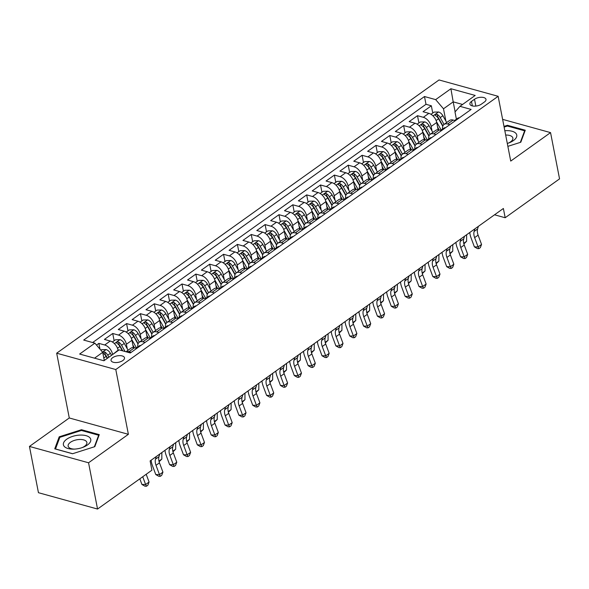 <?xml version="1.0" encoding="UTF-8"?>
<svg xmlns="http://www.w3.org/2000/svg" width="589" height="589" viewBox="0 0 589 589"><rect width="100%" height="100%" fill="white"/><g stroke="black" fill="none" stroke-linecap="round" stroke-linejoin="round"><path stroke-width="0.88" d="M122.88 360.512A6.862 3.269 -11 0 0 124.507 357.795A6.862 3.269 -11 0 0 119.839 355.631A6.862 3.269 -11 0 0 112.654 357.685A6.862 3.269 -11 0 0 111.034 360.409A6.862 3.269 -11 0 0 115.694 362.566A6.862 3.269 -11 0 0 122.88 360.512M29.45 446.433L88.556 462.777L128.38 434.314L69.281 417.969L29.45 446.433L38.447 492.699L97.546 509.043L151.918 470.184L150.121 460.929L503.374 208.484L505.178 217.739L559.55 178.879L550.553 132.613L502.616 119.361M69.281 417.969L56.684 353.194L439.033 79.957L498.139 96.302L115.79 369.539L56.684 353.194M438.098 129.749L436.692 122.505A8.577 5.22 -125.6 0 0 428.866 113.338L423.035 111.726L431.347 105.784L432.753 113.029M432.031 130.994L431.155 126.466A8.577 5.22 -125.6 0 0 423.322 117.299L417.491 115.687L418.904 122.932M417.491 115.687L409.178 121.621L415.009 123.234A8.577 5.22 -125.6 0 1 422.843 132.407L424.249 139.652M410.393 149.547L408.987 142.302A8.577 5.22 -125.6 0 0 401.161 133.136L395.329 131.524L403.642 125.582L405.048 132.827M396.544 159.45L395.131 152.205A8.577 5.22 -125.6 0 0 387.304 143.039L381.473 141.426L389.785 135.485L391.199 142.729M382.688 169.352L381.282 162.108A8.577 5.22 -125.6 0 0 373.455 152.934L367.624 151.321L375.937 145.38L377.343 152.632M368.839 179.247L367.426 172.003A8.577 5.22 -125.6 0 0 359.599 162.836L353.768 161.224L362.08 155.282L363.487 162.527M354.983 189.15L353.577 181.905A8.577 5.22 -125.6 0 0 345.743 172.732L339.919 171.119L348.224 165.185L349.638 172.43M341.127 199.045L339.72 191.808A8.577 5.22 -125.6 0 0 331.894 182.634L326.063 181.022L334.375 175.08L335.782 182.332M327.278 208.948L325.872 201.703A8.577 5.22 -125.6 0 0 318.038 192.537L312.207 190.924L320.519 184.983L321.933 192.228M313.422 218.85L312.015 211.606A8.577 5.22 -125.6 0 0 304.189 202.432L298.358 200.82L306.67 194.885L308.076 202.13M299.573 228.746L298.159 221.501A8.577 5.22 -125.6 0 0 290.333 212.334L284.502 210.722L292.814 204.781L294.22 212.025M285.717 238.648L284.31 231.403A8.577 5.22 -125.6 0 0 276.484 222.237L270.653 220.625L278.965 214.683L280.371 221.928M271.86 248.551L270.454 241.306A8.577 5.22 -125.6 0 0 262.628 232.132L256.797 230.52L265.109 224.578L266.515 231.83M258.011 258.446L256.605 251.201A8.577 5.22 -125.6 0 0 248.772 242.035L242.94 240.422L251.253 234.481L252.666 241.726M244.155 268.348L242.749 261.104A8.577 5.22 -125.6 0 0 234.923 251.937L229.092 250.325L237.404 244.383L238.81 251.628M230.306 278.251L228.893 271.006A8.577 5.22 -125.6 0 0 221.066 261.833L215.235 260.22L223.548 254.279L224.961 261.531M216.45 288.146L215.044 280.901A8.577 5.22 -125.6 0 0 207.218 271.735L201.386 270.123L209.699 264.181L211.105 271.426M202.601 298.049L201.188 290.804A8.577 5.22 -125.6 0 0 193.361 281.63L187.53 280.018L195.843 274.084L197.249 281.328M188.745 307.944L187.339 300.707A8.577 5.22 -125.6 0 0 179.505 291.533L173.681 289.921L181.986 283.979L183.4 291.224M174.889 317.846L173.483 310.602A8.577 5.22 -125.6 0 0 165.656 301.435L159.825 299.823L168.137 293.882L169.544 301.126M161.04 327.749L159.634 320.504A8.577 5.22 -125.6 0 0 151.8 311.331L145.969 309.718L154.281 303.784L155.695 311.029M147.184 337.644L145.778 330.4A8.577 5.22 -125.6 0 0 137.951 321.233L132.12 319.621L140.432 313.679L141.839 320.924M133.335 347.547L131.921 340.302A8.577 5.22 -125.6 0 0 124.095 331.136L118.264 329.523L126.576 323.582L127.982 330.827M118.146 350.595L118.072 350.205A8.577 5.22 -125.6 0 0 110.246 341.031L104.415 339.419L112.727 333.477L114.133 340.729M474.52 99.246L471.472 101.426A6.648 3.173 -11 0 0 469.897 104.062A6.648 3.173 -11 0 0 474.417 106.153A6.648 3.173 -11 0 0 481.375 104.165L484.423 101.985A6.648 3.173 -11 0 0 485.999 99.35A6.648 3.173 -11 0 0 481.478 97.259A6.648 3.173 -11 0 0 474.52 99.246L475.853 106.086M455.128 111.822L453.191 101.86L443.495 108.796L435.669 99.622L424.485 96.53L83.697 340.067L94.881 343.159L79.64 354.048L103.922 360.762L119.162 349.873L130.338 352.966L471.126 109.429L459.95 106.337L454.995 111.976L456.401 119.192M435.669 99.622L450.902 88.733L475.183 95.447L459.95 106.337M112.609 354.556L118.072 350.205M127.261 348.791L126.385 344.263L131.921 340.302M141.117 338.889L140.234 334.361L145.778 330.4M154.966 328.993L154.09 324.465L159.634 320.504M168.822 319.091L167.946 314.563L173.483 310.602M182.678 309.188L181.795 304.66L187.339 300.707M196.527 299.293L195.651 294.765L201.188 290.804M210.383 289.39L209.5 284.862L215.044 280.901M224.232 279.488L223.356 274.96L228.893 271.006M238.089 269.593L237.205 265.065L242.749 261.104M251.945 259.69L251.061 255.162L256.605 251.201M265.794 249.795L264.917 245.267L270.454 241.306M279.65 239.892L278.766 235.364L284.31 231.403M293.499 229.99L292.623 225.462L298.159 221.501M307.355 220.095L306.471 215.567L312.015 211.606M321.204 210.192L320.328 205.664L325.872 201.703M335.06 200.289L334.184 195.762L339.72 191.808M348.916 190.394L348.033 185.866L353.577 181.905M362.765 180.492L361.889 175.964L367.426 172.003M376.621 170.589L375.738 166.069L381.282 162.108M390.47 160.694L389.594 156.166L395.131 152.205M404.326 150.791L403.443 146.263L408.987 142.302M418.183 140.896L417.299 136.368L422.843 132.407M431.347 105.784L425.994 104.305L92.628 342.54M112.528 354.158A8.577 5.22 54.4 0 0 104.702 344.992L98.871 343.38L96.508 345.066M112.727 333.477L118.551 335.089A8.577 5.22 54.4 0 1 126.385 344.263M126.576 323.582L132.407 325.194A8.577 5.22 54.4 0 1 140.234 334.361M140.432 313.679L146.263 315.292A8.577 5.22 54.4 0 1 154.09 324.465M154.281 303.784L160.112 305.397A8.577 5.22 54.4 0 1 167.946 314.563M168.137 293.882L173.969 295.494A8.577 5.22 54.4 0 1 181.795 304.66M181.986 283.979L187.817 285.591A8.577 5.22 54.4 0 1 195.651 294.765M195.843 274.084L201.674 275.696A8.577 5.22 54.4 0 1 209.5 284.862M209.699 264.181L215.53 265.794A8.577 5.22 54.4 0 1 223.356 274.96M223.548 254.279L229.379 255.891A8.577 5.22 54.4 0 1 237.205 265.065M237.404 244.383L243.235 245.996A8.577 5.22 54.4 0 1 251.061 255.162M251.253 234.481L257.084 236.093A8.577 5.22 54.4 0 1 264.917 245.267M265.109 224.578L270.94 226.191A8.577 5.22 54.4 0 1 278.766 235.364M278.965 214.683L284.789 216.296A8.577 5.22 54.4 0 1 292.623 225.462M292.814 204.781L298.645 206.393A8.577 5.22 54.4 0 1 306.471 215.567M306.67 194.885L312.501 196.498A8.577 5.22 54.4 0 1 320.328 205.664M320.519 184.983L326.35 186.595A8.577 5.22 54.4 0 1 334.184 195.762M334.375 175.08L340.206 176.693A8.577 5.22 54.4 0 1 348.033 185.866M348.224 165.185L354.055 166.797A8.577 5.22 54.4 0 1 361.889 175.964M362.08 155.282L367.911 156.895A8.577 5.22 54.4 0 1 375.738 166.069M375.937 145.38L381.768 146.992A8.577 5.22 54.4 0 1 389.594 156.166M389.785 135.485L395.617 137.097A8.577 5.22 54.4 0 1 403.443 146.263M403.642 125.582L409.473 127.195A8.577 5.22 54.4 0 1 417.299 136.368M449.856 124.632L447.603 124.014A8.577 5.22 -125.6 0 0 444.054 124.434A8.577 5.22 -125.6 0 0 442.56 129.087M455.393 120.671L453.147 120.053A8.577 5.22 -125.6 0 0 449.598 120.473L444.054 124.434L440.233 117.594A5.684 3.453 -125.6 0 0 437.252 114.428C435.411 114.185 434.851 114.583 435.588 115.621A5.684 3.453 54.4 0 1 438.577 118.787L442.766 126.252M441.544 130.574L439.291 129.948A8.577 5.22 -125.6 0 0 435.742 130.375L430.206 134.336A8.577 5.22 54.4 0 1 433.754 133.909L436 134.535M427.688 140.476L425.442 139.851A8.577 5.22 -125.6 0 0 421.893 140.27L416.349 144.231A8.577 5.22 54.4 0 1 419.898 143.812L422.151 144.43M413.839 150.372L411.586 149.753A8.577 5.22 -125.6 0 0 408.037 150.173L402.493 154.134A8.577 5.22 54.4 0 1 406.042 153.714L408.295 154.333M399.983 160.274L397.73 159.648A8.577 5.22 -125.6 0 0 394.181 160.075L388.644 164.036A8.577 5.22 54.4 0 1 392.193 163.609L394.446 164.235M386.134 170.169L383.881 169.551A8.577 5.22 -125.6 0 0 380.332 169.971L374.788 173.932A8.577 5.22 54.4 0 1 378.337 173.512L380.59 174.13M372.277 180.072L370.025 179.454A8.577 5.22 -125.6 0 0 366.476 179.873L360.939 183.834A8.577 5.22 54.4 0 1 364.488 183.407L366.733 184.033M358.421 189.975L356.176 189.349A8.577 5.22 -125.6 0 0 352.627 189.776L347.083 193.729A8.577 5.22 54.4 0 1 350.632 193.31L352.885 193.936M344.572 199.87L342.319 199.251A8.577 5.22 -125.6 0 0 338.771 199.671L333.227 203.632A8.577 5.22 54.4 0 1 336.783 203.212L339.028 203.831M330.716 209.772L328.471 209.147A8.577 5.22 -125.6 0 0 324.914 209.574L319.378 213.535A8.577 5.22 54.4 0 1 322.927 213.108L325.18 213.733M316.867 219.675L314.614 219.049A8.577 5.22 -125.6 0 0 311.066 219.469L305.522 223.43A8.577 5.22 54.4 0 1 309.07 223.01L311.323 223.629M303.011 229.57L300.758 228.952A8.577 5.22 -125.6 0 0 297.209 229.371L291.673 233.332A8.577 5.22 54.4 0 1 295.222 232.913L297.467 233.531M289.155 239.473L286.909 238.847A8.577 5.22 -125.6 0 0 283.361 239.274L277.817 243.235A8.577 5.22 54.4 0 1 281.365 242.808L283.618 243.434M275.306 249.368L273.053 248.749A8.577 5.22 -125.6 0 0 269.504 249.169L263.968 253.13A8.577 5.22 54.4 0 1 267.516 252.71L269.762 253.329M261.45 259.27L259.204 258.652A8.577 5.22 -125.6 0 0 255.655 259.072L250.111 263.033A8.577 5.22 54.4 0 1 253.66 262.606L255.913 263.231M247.601 269.173L245.348 268.547A8.577 5.22 -125.6 0 0 241.799 268.974L236.255 272.928A8.577 5.22 54.4 0 1 239.804 272.508L242.057 273.134M233.745 279.068L231.492 278.45A8.577 5.22 -125.6 0 0 227.943 278.869L222.406 282.83A8.577 5.22 54.4 0 1 225.955 282.411L228.208 283.029M219.896 288.971L217.643 288.345A8.577 5.22 -125.6 0 0 214.094 288.772L208.55 292.733A8.577 5.22 54.4 0 1 212.099 292.306L214.352 292.932M206.04 298.873L203.787 298.248A8.577 5.22 -125.6 0 0 200.238 298.667L194.701 302.628A8.577 5.22 54.4 0 1 198.25 302.209L200.496 302.827M192.183 308.769L189.938 308.15A8.577 5.22 -125.6 0 0 186.389 308.57L180.845 312.531A8.577 5.22 54.4 0 1 184.394 312.111L186.647 312.73M178.334 318.671L176.082 318.045A8.577 5.22 -125.6 0 0 172.533 318.472L166.989 322.433A8.577 5.22 54.4 0 1 170.545 322.006L172.791 322.632M164.478 328.574L162.233 327.948A8.577 5.22 -125.6 0 0 158.677 328.368L153.14 332.329A8.577 5.22 54.4 0 1 156.689 331.909L158.942 332.527M150.629 338.469L148.376 337.85A8.577 5.22 -125.6 0 0 144.828 338.27L139.284 342.231A8.577 5.22 54.4 0 1 142.832 341.804L145.085 342.43M136.773 348.371L134.52 347.746A8.577 5.22 -125.6 0 0 130.972 348.173L125.958 351.758M126.053 351.78A8.577 5.22 54.4 0 1 128.984 351.707L131.229 352.332M445.888 121.091L443.495 108.796M88.556 462.777L97.546 509.043M128.38 434.314L115.79 369.539M498.139 96.302L510.729 161.077L550.553 132.613M494.546 214.801L505.178 217.739M462.579 104.459L453.191 101.86L450.902 88.733M104.297 360.497L102.707 352.332L94.534 358.171M425.994 104.305L424.485 96.53M98.871 343.38L99.99 349.152M428.711 138.982A8.577 5.22 54.4 0 1 430.206 134.336M414.855 148.884A8.577 5.22 54.4 0 1 416.349 144.231L412.528 137.399A5.684 3.453 -125.6 0 0 409.546 134.233C407.706 133.983 407.146 134.38 407.882 135.418A5.684 3.453 54.4 0 1 410.872 138.584L415.061 146.057M401.006 158.78A8.577 5.22 54.4 0 1 402.493 154.134L398.679 147.294A5.684 3.453 -125.6 0 0 395.69 144.128C393.85 143.885 393.297 144.276 394.034 145.321A5.684 3.453 54.4 0 1 397.015 148.487L401.205 155.952M387.15 168.682A8.577 5.22 54.4 0 1 388.644 164.036M373.293 178.585A8.577 5.22 54.4 0 1 374.788 173.932L370.974 167.099A5.684 3.453 -125.6 0 0 367.985 163.933C366.144 163.683 365.592 164.081 366.321 165.119A5.684 3.453 54.4 0 1 369.31 168.285L373.5 175.758M359.445 188.48A8.577 5.22 54.4 0 1 360.939 183.834L357.118 176.994A5.684 3.453 -125.6 0 0 354.136 173.829C352.288 173.586 351.736 173.976 352.472 175.021A5.684 3.453 54.4 0 1 355.454 178.187L359.643 185.653M345.588 198.383A8.577 5.22 54.4 0 1 347.083 193.729M331.74 208.285A8.577 5.22 54.4 0 1 333.227 203.632M317.883 218.18A8.577 5.22 54.4 0 1 319.378 213.535M304.027 228.083A8.577 5.22 54.4 0 1 305.522 223.43M290.178 237.985A8.577 5.22 54.4 0 1 291.673 233.332L287.852 226.493A5.684 3.453 -125.6 0 0 284.87 223.327C283.022 223.084 282.47 223.474 283.206 224.519A5.684 3.453 54.4 0 1 286.188 227.685L290.377 235.151M276.322 247.881A8.577 5.22 54.4 0 1 277.817 243.235L273.995 236.395A5.684 3.453 -125.6 0 0 271.014 233.229C269.173 232.979 268.613 233.377 269.35 234.415A5.684 3.453 54.4 0 1 272.339 237.581L276.528 245.053M262.473 257.783A8.577 5.22 54.4 0 1 263.968 253.13L260.147 246.298A5.684 3.453 -125.6 0 0 257.157 243.132C255.317 242.882 254.765 243.279 255.501 244.317A5.684 3.453 54.4 0 1 258.483 247.483L262.672 254.956M248.617 267.678A8.577 5.22 54.4 0 1 250.111 263.033M234.768 277.581A8.577 5.22 54.4 0 1 236.255 272.928L232.441 266.095A5.684 3.453 -125.6 0 0 229.452 262.93C227.612 262.679 227.059 263.077 227.796 264.115A5.684 3.453 54.4 0 1 230.778 267.281L234.967 274.754M220.912 287.484A8.577 5.22 54.4 0 1 222.406 282.83L218.585 275.991A5.684 3.453 -125.6 0 0 215.603 272.832C213.755 272.582 213.203 272.979 213.94 274.018A5.684 3.453 54.4 0 1 216.921 277.183L221.118 284.656M207.056 297.379A8.577 5.22 54.4 0 1 208.55 292.733M193.207 307.281A8.577 5.22 54.4 0 1 194.701 302.628L190.88 295.796A5.684 3.453 -125.6 0 0 187.898 292.63C186.05 292.38 185.498 292.777 186.234 293.815A5.684 3.453 54.4 0 1 189.216 296.981L193.406 304.454M179.35 317.184A8.577 5.22 54.4 0 1 180.845 312.531L177.024 305.691A5.684 3.453 -125.6 0 0 174.042 302.525C172.202 302.282 171.642 302.68 172.378 303.718A5.684 3.453 54.4 0 1 175.367 306.884L179.557 314.349M165.502 327.079A8.577 5.22 54.4 0 1 166.989 322.433M151.645 336.982A8.577 5.22 54.4 0 1 153.14 332.329M137.789 346.877A8.577 5.22 54.4 0 1 139.284 342.231M94.881 343.159L102.707 352.332M507.865 146.352L520.794 142.236L525.263 130.221L507.468 125.295L503.993 126.407M72.543 453.744L94.814 446.653L99.276 434.638L81.481 429.72L59.209 436.81L54.74 448.825L72.543 453.744M507.622 126.105L507.468 125.295M59.496 438.26L59.209 436.81M81.635 430.522L81.481 429.72M459.413 117.807A5.684 3.453 -125.6 0 0 457.778 118.212L455.142 120.09A5.684 3.453 -125.6 0 0 454.723 120.487M456.63 119.795L456.261 119.692A5.684 3.453 -125.6 0 0 455.142 120.09M478.349 226.367L477.583 228.988A10.727 6.523 -125.6 0 0 478.106 235.136L481.552 244.442L478.091 246.916L478.938 248.632L477.458 248.61L474.395 246.865L470.942 237.566A16.087 9.785 54.4 0 1 469.786 232.493M474.889 228.849L474.116 231.462A10.727 6.523 -125.6 0 0 474.638 237.617L478.091 246.916L474.395 246.865M481.552 244.442L480.322 247.638L478.938 248.632M437.583 127.099L439.166 129.919M436.478 121.628L441.205 130.051M430.986 114.295L434.064 112.094L438.643 111.991A5.684 3.453 54.4 0 1 442.869 115.716L446.698 122.541M437.252 114.428L437.767 117.093A2.893 1.76 54.4 0 1 438.591 118.161L442.913 125.869M435.124 115.091L435.588 115.621M463.734 243.323L466.598 241.276L463.889 243.92M466.598 241.276L466.621 234.753M507.306 143.466A13.945 6.648 -11 0 0 508.948 142.899A13.945 6.648 -11 0 0 513.453 140.557A13.945 6.648 -11 0 0 515.912 133.372A13.945 6.648 -11 0 0 504.832 130.736M508.152 143.193A9.542 4.55 -11 0 0 510.604 141.839A9.542 4.55 -11 0 0 512.864 138.054A9.542 4.55 -11 0 0 505.671 135.058M504.118 127.084L507.394 126.039L524.644 130.81L520.337 142.383M524.784 131.516L524.644 130.81M90.073 437.966A13.945 6.648 -11 0 0 72.594 436.397A13.945 6.648 -11 0 0 64.091 446.241A13.945 6.648 -11 0 0 73.588 449.142A13.945 6.648 -11 0 0 82.961 447.323A13.945 6.648 -11 0 0 90.073 437.966M82.165 447.611A9.542 4.55 -11 0 0 86.877 442.472A9.542 4.55 -11 0 0 86.399 441.463A9.542 4.55 -11 0 0 75.525 440.079A9.542 4.55 -11 0 0 68.14 446.116A9.542 4.55 -11 0 0 68.618 447.125A9.542 4.55 -11 0 0 74.428 449.112M72.646 453.714L55.506 448.973L59.835 437.332L81.415 430.463L98.657 435.234L94.358 446.801M98.797 435.941L98.657 435.234M445.556 127.703A5.684 3.453 -125.6 0 0 443.922 128.115L441.294 129.992A5.684 3.453 -125.6 0 0 440.874 130.39M442.773 129.69L442.405 129.587A5.684 3.453 -125.6 0 0 441.294 129.992M464.5 236.27L463.727 238.884A10.727 6.523 -125.6 0 0 464.25 245.039L467.703 254.338L464.235 256.811L465.082 258.527L463.609 258.512L460.539 256.767L457.093 247.468A16.087 9.785 54.4 0 1 455.938 242.388M461.032 238.744L460.267 241.357A10.727 6.523 -125.6 0 0 460.789 247.513L464.235 256.811L460.539 256.767M467.703 254.338L466.466 257.54L465.082 258.527M431.708 137.605A5.684 3.453 -125.6 0 0 430.066 138.01L427.437 139.895A5.684 3.453 -125.6 0 0 427.018 140.285M428.925 139.593L428.556 139.49A5.684 3.453 -125.6 0 0 427.437 139.895M450.644 246.173L449.878 248.786A10.727 6.523 -125.6 0 0 450.394 254.941L453.847 264.24L450.386 266.714L451.233 268.429L449.753 268.407L446.69 266.662L443.237 257.364A16.087 9.785 54.4 0 1 442.081 252.291M447.184 248.646L446.41 251.26A10.727 6.523 -125.6 0 0 446.933 257.415L450.386 266.714L446.69 266.662M453.847 264.24L452.617 267.443L451.233 268.429M417.851 147.5A5.684 3.453 -125.6 0 0 416.217 147.913L413.581 149.79A5.684 3.453 -125.6 0 0 413.169 150.188M415.068 149.488L414.7 149.385A5.684 3.453 -125.6 0 0 413.581 149.79M436.795 256.068L436.022 258.689A10.727 6.523 -125.6 0 0 436.545 264.836L439.99 274.135L436.53 276.616L437.377 278.332L435.897 278.31L432.834 276.565L429.388 267.266A16.087 9.785 54.4 0 1 428.225 262.193M433.327 258.542L432.562 261.163A10.727 6.523 -125.6 0 0 433.077 267.31L436.53 276.616L432.834 276.565M439.99 274.135L438.761 277.338L437.377 278.332M404.002 157.403A5.684 3.453 -125.6 0 0 402.361 157.808L399.732 159.693A5.684 3.453 -125.6 0 0 399.313 160.09M401.219 159.391L400.851 159.288A5.684 3.453 -125.6 0 0 399.732 159.693M422.939 265.97L422.166 268.584A10.727 6.523 -125.6 0 0 422.688 274.739L426.141 284.038L422.674 286.512L423.528 288.227L422.048 288.212L418.985 286.468L415.532 277.161A16.087 9.785 54.4 0 1 414.376 272.089M419.478 268.444L418.705 271.058A10.727 6.523 -125.6 0 0 419.228 277.213L422.674 286.512L418.985 286.468M426.141 284.038L424.912 287.241L423.528 288.227M423.734 136.994L425.317 139.821M422.63 131.524L427.356 139.954M417.137 124.191L420.207 121.997L424.787 121.894A5.684 3.453 54.4 0 1 429.013 125.619L432.849 132.444M430.213 134.321L426.384 127.496A5.684 3.453 -125.6 0 0 423.395 124.331C421.555 124.08 421.002 124.478 421.739 125.516A5.684 3.453 54.4 0 1 424.721 128.682L428.91 136.155M423.395 124.331L423.918 126.996A2.893 1.76 54.4 0 1 424.735 128.063L429.064 135.772M421.268 124.993L421.739 125.516M449.878 253.226L452.75 251.179L450.033 253.822M452.75 251.179L452.764 244.656M409.878 146.897L411.461 149.716M408.773 141.426L413.5 149.856M403.281 134.093L406.358 131.899L410.938 131.789A5.684 3.453 54.4 0 1 415.164 135.514L418.993 142.347M409.546 134.233L410.062 136.891A2.893 1.76 54.4 0 1 410.886 137.966L415.208 145.667M407.419 134.896L407.882 135.418M436.029 263.128L438.893 261.074L436.177 263.725M438.893 261.074L438.908 254.558M396.029 156.799L397.612 159.619M394.924 151.329L399.651 159.752M389.432 143.996L392.502 141.794L397.082 141.691A5.684 3.453 54.4 0 1 401.308 145.417L405.136 152.242M395.69 144.128L396.213 146.794A2.893 1.76 54.4 0 1 397.03 147.861L401.352 155.57M393.562 144.791L394.034 145.321M422.173 273.024L425.044 270.977L422.328 273.62M425.044 270.977L425.059 264.454M382.173 166.694L383.756 169.514M381.068 161.224L385.795 169.654M375.576 153.891L378.646 151.697L383.225 151.594A5.684 3.453 54.4 0 1 387.459 155.312L391.287 162.144M388.652 164.022L384.823 157.197A5.684 3.453 -125.6 0 0 381.841 154.031C379.993 153.781 379.441 154.178 380.177 155.216A5.684 3.453 54.4 0 1 383.159 158.382L387.356 165.855M381.841 154.031L382.357 156.696A2.893 1.76 54.4 0 1 383.181 157.764L387.503 165.472M379.714 154.693L380.177 155.216M408.324 282.926L411.188 280.879L408.471 283.523M411.188 280.879L411.203 274.356M390.146 167.305A5.684 3.453 -125.6 0 0 388.512 167.71L385.876 169.595A5.684 3.453 -125.6 0 0 385.456 169.985M387.363 169.293L386.995 169.19A5.684 3.453 -125.6 0 0 385.876 169.595M409.083 275.866L408.317 278.487A10.727 6.523 -125.6 0 0 408.84 284.642L412.285 293.94L408.825 296.414L409.672 298.13L408.192 298.108L405.129 296.363L401.683 287.064A16.087 9.785 54.4 0 1 400.52 281.991M405.622 278.347L404.849 280.96A10.727 6.523 -125.6 0 0 405.372 287.115L408.825 296.414L405.129 296.363M412.285 293.94L411.056 297.136L409.672 298.13M368.324 176.597L369.907 179.417M367.212 171.127L371.946 179.557M361.72 163.794L364.797 161.6L369.377 161.489A5.684 3.453 54.4 0 1 373.603 165.214L377.431 172.047M367.985 163.933L368.5 166.591A2.893 1.76 54.4 0 1 369.325 167.666L373.647 175.367M365.857 164.596L366.321 165.119M394.468 292.821L397.332 290.775L394.623 293.418M397.332 290.775L397.354 284.251M376.29 177.201A5.684 3.453 -125.6 0 0 374.656 177.613L372.027 179.49A5.684 3.453 -125.6 0 0 371.607 179.888M373.514 179.189L373.139 179.085A5.684 3.453 -125.6 0 0 372.027 179.49M395.234 285.768L394.461 288.382A10.727 6.523 -125.6 0 0 394.983 294.537L398.436 303.836L394.969 306.309L395.815 308.032L394.343 308.01L391.28 306.265L387.827 296.966A16.087 9.785 54.4 0 1 386.671 291.886M391.766 288.242L391 290.863A10.727 6.523 -125.6 0 0 391.523 297.011L394.969 306.309L391.28 306.265M398.436 303.836L397.207 307.038L395.815 308.032M354.468 186.492L356.05 189.319M353.363 181.022L358.09 189.452M347.871 173.689L350.941 171.495L355.52 171.392A5.684 3.453 54.4 0 1 359.746 175.117L363.582 181.942M354.136 173.829L354.652 176.494A2.893 1.76 54.4 0 1 355.476 177.561L359.798 185.27M352.001 174.491L352.472 175.021M380.619 302.724L383.483 300.677L380.766 303.32M383.483 300.677L383.498 294.154M362.441 187.103A5.684 3.453 -125.6 0 0 360.807 187.508L358.171 189.393A5.684 3.453 -125.6 0 0 357.751 189.783M359.658 189.091L359.29 188.988A5.684 3.453 -125.6 0 0 358.171 189.393M381.377 295.671L380.612 298.284A10.727 6.523 -125.6 0 0 381.135 304.439L384.58 313.738L381.12 316.212L381.966 317.927L380.487 317.913L377.424 316.16L373.971 306.862A16.087 9.785 54.4 0 1 372.815 301.789M377.917 298.144L377.144 300.758A10.727 6.523 -125.6 0 0 377.667 306.913L381.12 316.212L377.424 316.16M384.58 313.738L383.351 316.941L381.966 317.927M340.611 196.395L342.194 199.215M339.507 190.924L344.234 199.354M334.015 183.591L337.092 181.397L341.672 181.287A5.684 3.453 54.4 0 1 345.898 185.012L349.726 191.845M347.098 193.722L343.262 186.897A5.684 3.453 -125.6 0 0 340.28 183.731C338.439 183.481 337.88 183.878 338.616 184.917A5.684 3.453 54.4 0 1 341.605 188.082L345.795 195.555M340.28 183.731L340.795 186.396A2.893 1.76 54.4 0 1 341.62 187.464L345.942 195.165M338.152 184.394L338.616 184.917M366.763 312.626L369.627 310.572L366.918 313.223M369.627 310.572L369.642 304.057M348.585 197.006A5.684 3.453 -125.6 0 0 346.95 197.411L344.315 199.288A5.684 3.453 -125.6 0 0 343.902 199.686M345.802 198.994L345.434 198.891A5.684 3.453 -125.6 0 0 344.315 199.288M367.529 305.566L366.756 308.187A10.727 6.523 -125.6 0 0 367.278 314.335L370.724 323.641L367.264 326.115L368.11 327.83L366.638 327.808L363.568 326.063L360.122 316.764A16.087 9.785 54.4 0 1 358.959 311.691M364.061 308.047L363.295 310.661A10.727 6.523 -125.6 0 0 363.818 316.816L367.264 326.115L363.568 326.063M370.724 323.641L369.494 326.836L368.11 327.83M326.762 206.297L328.345 209.117M325.658 200.827L330.385 209.25M320.166 193.494L323.236 191.292L327.815 191.189A5.684 3.453 54.4 0 1 332.041 194.915L335.877 201.74M333.241 203.625L329.413 196.792A5.684 3.453 -125.6 0 0 326.424 193.626C324.583 193.383 324.031 193.781 324.767 194.819A5.684 3.453 54.4 0 1 327.749 197.985L331.938 205.451M326.424 193.626L326.947 196.292A2.893 1.76 54.4 0 1 327.764 197.359L332.086 205.068M324.296 194.296L324.767 194.819M352.907 322.522L355.778 320.475L353.061 323.118M355.778 320.475L355.793 313.952M334.736 206.901A5.684 3.453 -125.6 0 0 333.094 207.313L330.466 209.191A5.684 3.453 -125.6 0 0 330.046 209.588M331.953 208.889L331.585 208.786A5.684 3.453 -125.6 0 0 330.466 209.191M353.672 315.468L352.899 318.082A10.727 6.523 -125.6 0 0 353.422 324.237L356.875 333.536L353.407 336.01L354.261 337.725L352.782 337.711L349.719 335.966L346.266 326.667A16.087 9.785 54.4 0 1 345.11 321.587M350.212 317.942L349.439 320.556A10.727 6.523 -125.6 0 0 349.962 326.711L353.407 336.01L349.719 335.966M356.875 333.536L355.646 336.739L354.261 337.725M312.906 216.192L314.489 219.02M311.802 210.722L316.529 219.152M306.309 203.389L309.38 201.195L313.966 201.092A5.684 3.453 54.4 0 1 318.193 204.817L322.021 211.642M319.385 213.527L315.557 206.695A5.684 3.453 -125.6 0 0 312.575 203.529C310.727 203.279 310.175 203.676 310.911 204.714A5.684 3.453 54.4 0 1 313.893 207.88L318.089 215.353M312.575 203.529L313.09 206.194A2.893 1.76 54.4 0 1 313.915 207.262L318.237 214.97M310.447 204.192L310.911 204.714M339.058 332.424L341.922 330.377L339.205 333.021M341.922 330.377L341.937 323.854M320.88 216.804A5.684 3.453 -125.6 0 0 319.245 217.208L316.61 219.093A5.684 3.453 -125.6 0 0 316.19 219.483M318.097 218.791L317.729 218.688A5.684 3.453 -125.6 0 0 316.61 219.093M339.824 325.371L339.05 327.985A10.727 6.523 -125.6 0 0 339.573 334.14L343.019 343.439L339.558 345.912L340.405 347.628L338.925 347.606L335.863 345.861L332.417 336.562A16.087 9.785 54.4 0 1 331.254 331.489M336.356 327.845L335.583 330.458A10.727 6.523 -125.6 0 0 336.105 336.613L339.558 345.912L335.863 345.861M343.019 343.439L341.789 346.641L340.405 347.628M299.057 226.095L300.64 228.915M297.953 220.625L302.68 229.055M292.453 213.292L295.531 211.098L300.11 210.987A5.684 3.453 54.4 0 1 304.336 214.713L308.165 221.545M305.536 223.422L301.708 216.597A5.684 3.453 -125.6 0 0 298.719 213.432C296.878 213.181 296.326 213.579 297.055 214.617A5.684 3.453 54.4 0 1 300.044 217.783L304.233 225.256M298.719 213.432L299.241 216.089A2.893 1.76 54.4 0 1 300.059 217.164L304.38 224.865M296.591 214.094L297.055 214.617M325.202 342.327L328.073 340.273L325.356 342.923M328.073 340.273L328.088 333.757M307.031 226.699A5.684 3.453 -125.6 0 0 305.389 227.111L302.761 228.988A5.684 3.453 -125.6 0 0 302.341 229.386M304.248 228.687L303.88 228.584A5.684 3.453 -125.6 0 0 302.761 228.988M325.967 335.266L325.194 337.887A10.727 6.523 -125.6 0 0 325.717 344.035L329.17 353.334L325.702 355.815L326.556 357.53L325.076 357.508L322.014 355.763L318.561 346.465A16.087 9.785 54.4 0 1 317.405 341.392M322.507 337.74L321.734 340.361A10.727 6.523 -125.6 0 0 322.257 346.509L325.702 355.815L322.014 355.763M329.17 353.334L327.94 356.536L326.556 357.53M285.201 235.998L286.784 238.817M284.097 230.527L288.824 238.95M278.604 223.194L281.675 220.993L286.254 220.89A5.684 3.453 54.4 0 1 290.487 224.615L294.316 231.44M284.87 223.327L285.385 225.992A2.893 1.76 54.4 0 1 286.21 227.059L290.532 234.768M282.742 223.989L283.206 224.519M311.353 352.222L314.217 350.175L311.5 352.818M314.217 350.175L314.231 343.652M293.175 236.601A5.684 3.453 -125.6 0 0 291.54 237.014L288.904 238.891A5.684 3.453 -125.6 0 0 288.485 239.289M290.392 238.589L290.024 238.486A5.684 3.453 -125.6 0 0 288.904 238.891M312.111 345.169L311.345 347.782A10.727 6.523 -125.6 0 0 311.868 353.937L315.314 363.236L311.853 365.71L312.7 367.426L311.22 367.411L308.157 365.666L304.704 356.36A16.087 9.785 54.4 0 1 303.549 351.287M308.651 347.643L307.878 350.256A10.727 6.523 -125.6 0 0 308.4 356.411L311.853 365.71L308.157 365.666M315.314 363.236L314.084 366.439L312.7 367.426M271.345 245.893L272.928 248.713M270.241 240.422L274.967 248.852M264.748 233.089L267.826 230.895L272.405 230.792A5.684 3.453 54.4 0 1 276.631 234.51L280.46 241.343M271.014 233.229L271.529 235.894A2.893 1.76 54.4 0 1 272.354 236.962L276.675 244.671M268.886 233.892L269.35 234.415M297.497 362.125L300.361 360.078L297.651 362.721M300.361 360.078L300.383 353.555M257.496 255.795L259.079 258.615M256.392 250.325L261.118 258.755M250.899 242.992L253.969 240.798L258.549 240.687A5.684 3.453 54.4 0 1 262.775 244.413L266.611 251.245M257.157 243.132L257.68 245.79A2.893 1.76 54.4 0 1 258.497 246.865L262.827 254.566M255.03 243.794L255.501 244.317M283.64 372.02L286.512 369.973L283.795 372.623M286.512 369.973L286.526 363.45M243.64 265.691L245.223 268.518M242.535 260.22L247.262 268.65M237.043 252.887L240.121 250.693L244.7 250.59A5.684 3.453 54.4 0 1 248.926 254.315L252.755 261.141M250.126 263.025L246.29 256.193A5.684 3.453 -125.6 0 0 243.309 253.027C241.468 252.784 240.908 253.174 241.645 254.22A5.684 3.453 54.4 0 1 244.634 257.386L248.823 264.851M243.309 253.027L243.824 255.692A2.893 1.76 54.4 0 1 244.649 256.76L248.97 264.468M241.181 253.69L241.645 254.22M269.791 381.922L272.655 379.876L269.939 382.519M272.655 379.876L272.67 373.352M279.319 246.504A5.684 3.453 -125.6 0 0 277.684 246.909L275.056 248.794A5.684 3.453 -125.6 0 0 274.636 249.184M276.536 248.492L276.167 248.389A5.684 3.453 -125.6 0 0 275.056 248.794M298.262 355.071L297.489 357.685A10.727 6.523 -125.6 0 0 298.012 363.84L301.465 373.139L297.997 375.613L298.844 377.328L297.371 377.306L294.301 375.561L290.856 366.262A16.087 9.785 54.4 0 1 289.7 361.19M294.794 357.545L294.029 360.159A10.727 6.523 -125.6 0 0 294.552 366.314L297.997 375.613L294.301 375.561M301.465 373.139L300.235 376.342L298.844 377.328M265.47 256.399A5.684 3.453 -125.6 0 0 263.828 256.811L261.199 258.689A5.684 3.453 -125.6 0 0 260.78 259.086M262.687 258.387L262.319 258.284A5.684 3.453 -125.6 0 0 261.199 258.689M284.406 364.966L283.64 367.58A10.727 6.523 -125.6 0 0 284.156 373.735L287.609 383.034L284.148 385.508L284.995 387.231L283.515 387.209L280.452 385.464L276.999 376.165A16.087 9.785 54.4 0 1 275.843 371.085M280.946 367.44L280.173 370.061A10.727 6.523 -125.6 0 0 280.695 376.209L284.148 385.508L280.452 385.464M287.609 383.034L286.379 386.237L284.995 387.231M251.613 266.302A5.684 3.453 -125.6 0 0 249.979 266.707L247.343 268.591A5.684 3.453 -125.6 0 0 246.931 268.989M248.83 268.289L248.462 268.186A5.684 3.453 -125.6 0 0 247.343 268.591M270.557 374.869L269.784 377.483A10.727 6.523 -125.6 0 0 270.307 383.638L273.752 392.937L270.292 395.41L271.139 397.126L269.659 397.111L266.596 395.366L263.15 386.06A16.087 9.785 54.4 0 1 261.987 380.987M267.089 377.343L266.324 379.957A10.727 6.523 -125.6 0 0 266.839 386.112L270.292 395.41L266.596 395.366M273.752 392.937L272.523 396.139L271.139 397.126M229.791 275.593L231.374 278.413M228.687 270.123L233.413 278.553M223.194 262.79L226.264 260.596L230.844 260.485A5.684 3.453 54.4 0 1 235.07 264.211L238.898 271.043M229.452 262.93L229.975 265.595A2.893 1.76 54.4 0 1 230.792 266.662L235.114 274.371M227.325 263.592L227.796 264.115M255.935 391.825L258.807 389.771L256.09 392.421M258.807 389.771L258.821 383.255M237.765 276.204A5.684 3.453 -125.6 0 0 236.123 276.609L233.494 278.494A5.684 3.453 -125.6 0 0 233.075 278.884M234.982 278.192L234.613 278.089A5.684 3.453 -125.6 0 0 233.494 278.494M256.701 384.764L255.928 387.385A10.727 6.523 -125.6 0 0 256.451 393.533L259.904 402.839L256.436 405.313L257.29 407.028L255.81 407.006L252.747 405.261L249.294 395.963A16.087 9.785 54.4 0 1 248.138 390.89M253.241 387.245L252.467 389.859A10.727 6.523 -125.6 0 0 252.99 396.014L256.436 405.313L252.747 405.261M259.904 402.839L258.674 406.035L257.29 407.028M215.935 285.496L217.518 288.315M214.83 280.025L219.557 288.448M209.338 272.692L212.408 270.491L216.988 270.388A5.684 3.453 54.4 0 1 221.221 274.113L225.05 280.938M215.603 272.832L216.119 275.49A2.893 1.76 54.4 0 1 216.943 276.565L221.265 284.266M213.476 273.495L213.94 274.018M242.086 401.72L244.95 399.673L242.234 402.316M244.95 399.673L244.965 393.15M223.908 286.099A5.684 3.453 -125.6 0 0 222.274 286.512L219.638 288.389A5.684 3.453 -125.6 0 0 219.218 288.787M221.125 288.087L220.757 287.984A5.684 3.453 -125.6 0 0 219.638 288.389M242.845 394.667L242.079 397.281A10.727 6.523 -125.6 0 0 242.602 403.436L246.047 412.734L242.587 415.208L243.434 416.924L241.954 416.909L238.891 415.164L235.445 405.865A16.087 9.785 54.4 0 1 234.282 400.785M239.384 397.141L238.611 399.762A10.727 6.523 -125.6 0 0 239.134 405.909L242.587 415.208L238.891 415.164M246.047 412.734L244.818 415.937L243.434 416.924M202.086 295.391L203.669 298.218M200.974 289.921L205.708 298.351M195.482 282.587L198.559 280.393L203.139 280.29A5.684 3.453 54.4 0 1 207.365 284.016L211.193 290.841M208.565 292.726L204.736 285.893A5.684 3.453 -125.6 0 0 201.747 282.727C199.907 282.477 199.354 282.875 200.083 283.92A5.684 3.453 54.4 0 1 203.072 287.079L207.262 294.552M201.747 282.727L202.263 285.393A2.893 1.76 54.4 0 1 203.087 286.46L207.409 294.169M199.619 283.39L200.083 283.92M228.23 411.623L231.094 409.576L228.385 412.219M231.094 409.576L231.116 403.053M210.052 296.002A5.684 3.453 -125.6 0 0 208.418 296.407L205.789 298.292A5.684 3.453 -125.6 0 0 205.37 298.682M207.276 297.99L206.901 297.887A5.684 3.453 -125.6 0 0 205.789 298.292M228.996 404.569L228.223 407.183A10.727 6.523 -125.6 0 0 228.746 413.338L232.199 422.637L228.731 425.111L229.577 426.826L228.105 426.804L225.042 425.059L221.589 415.76A16.087 9.785 54.4 0 1 220.433 410.688M225.528 407.043L224.762 409.657A10.727 6.523 -125.6 0 0 225.285 415.812L228.731 425.111L225.042 425.059M232.199 422.637L230.969 425.84L229.577 426.826M188.23 305.293L189.813 308.113M187.125 299.823L191.852 308.253M181.633 292.49L184.703 290.296L189.283 290.186A5.684 3.453 54.4 0 1 193.509 293.911L197.344 300.743M187.898 292.63L188.414 295.288A2.893 1.76 54.4 0 1 189.238 296.363L193.56 304.064M185.763 293.293L186.234 293.815M214.381 421.525L217.245 419.471L214.529 422.122M217.245 419.471L217.26 412.955M196.203 305.897A5.684 3.453 -125.6 0 0 194.569 306.309L191.933 308.187A5.684 3.453 -125.6 0 0 191.513 308.584M193.42 307.892L193.052 307.782A5.684 3.453 -125.6 0 0 191.933 308.187M215.14 414.465L214.374 417.086A10.727 6.523 -125.6 0 0 214.897 423.233L218.342 432.532L214.882 435.013L215.729 436.729L214.249 436.707L211.186 434.962L207.733 425.663A16.087 9.785 54.4 0 1 206.577 420.59M211.679 416.938L210.906 419.559A10.727 6.523 -125.6 0 0 211.429 425.707L214.882 435.013L211.186 434.962M218.342 432.532L217.113 435.735L215.729 436.729M174.373 315.196L175.956 318.016M173.269 309.726L177.996 318.148M167.777 302.393L170.854 300.191L175.434 300.088A5.684 3.453 54.4 0 1 179.66 303.814L183.488 310.639M174.042 302.525L174.558 305.19A2.893 1.76 54.4 0 1 175.382 306.258L179.704 313.966M171.914 303.188L172.378 303.718M200.525 431.42L203.389 429.374L200.68 432.017M203.389 429.374L203.404 422.85M182.347 315.8A5.684 3.453 -125.6 0 0 180.713 316.212L178.077 318.089A5.684 3.453 -125.6 0 0 177.664 318.487M179.564 317.788L179.196 317.685A5.684 3.453 -125.6 0 0 178.077 318.089M201.291 424.367L200.518 426.981A10.727 6.523 -125.6 0 0 201.04 433.136L204.486 442.435L201.026 444.909L201.872 446.624L200.4 446.609L197.33 444.864L193.884 435.558A16.087 9.785 54.4 0 1 192.721 430.485M197.823 426.841L197.057 429.455A10.727 6.523 -125.6 0 0 197.58 435.61L201.026 444.909L197.33 444.864M204.486 442.435L203.257 445.637L201.872 446.624M160.525 325.091L162.108 327.918M159.42 319.621L164.147 328.051M153.928 312.288L156.998 310.094L161.577 309.991A5.684 3.453 54.4 0 1 165.803 313.709L169.639 320.541M167.004 322.419L163.175 315.594A5.684 3.453 -125.6 0 0 160.186 312.428C158.345 312.177 157.793 312.575 158.529 313.613A5.684 3.453 54.4 0 1 161.511 316.779L165.7 324.252M160.186 312.428L160.709 315.093A2.893 1.76 54.4 0 1 161.526 316.16L165.848 323.869M158.058 313.09L158.529 313.613M186.669 441.323L189.54 439.276L186.823 441.919M189.54 439.276L189.555 432.753M168.498 325.702A5.684 3.453 -125.6 0 0 166.856 326.107L164.228 327.992A5.684 3.453 -125.6 0 0 163.808 328.382M165.715 327.69L165.347 327.587A5.684 3.453 -125.6 0 0 164.228 327.992M187.435 434.27L186.661 436.883A10.727 6.523 -125.6 0 0 187.184 443.038L190.637 452.337L187.169 454.811L188.024 456.527L186.544 456.504L183.481 454.76L180.028 445.461A16.087 9.785 54.4 0 1 178.872 440.388M183.974 436.743L183.201 439.357A10.727 6.523 -125.6 0 0 183.724 445.512L187.169 454.811L183.481 454.76M190.637 452.337L189.408 455.54L188.024 456.527M146.668 334.994L148.251 337.814M145.564 329.523L150.291 337.953M140.072 322.19L143.142 319.996L147.729 319.886A5.684 3.453 54.4 0 1 151.955 323.611L155.783 330.444M153.147 332.321L149.319 325.496A5.684 3.453 -125.6 0 0 146.337 322.33C144.489 322.08 143.937 322.477 144.673 323.516A5.684 3.453 54.4 0 1 147.655 326.681L151.852 334.154M146.337 322.33L146.852 324.988A2.893 1.76 54.4 0 1 147.677 326.063L151.999 333.764M144.209 322.993L144.673 323.516M172.82 451.218L175.684 449.171L172.967 451.822M175.684 449.171L175.699 442.656M154.642 335.597A5.684 3.453 -125.6 0 0 153.007 336.01L150.372 337.887A5.684 3.453 -125.6 0 0 149.952 338.285M151.859 337.585L151.491 337.482A5.684 3.453 -125.6 0 0 150.372 337.887M173.586 444.165L172.813 446.779A10.727 6.523 -125.6 0 0 173.335 452.934L176.781 462.232L173.321 464.714L174.167 466.429L172.687 466.407L169.625 464.662L166.179 455.363A16.087 9.785 54.4 0 1 165.016 450.283M170.118 446.639L169.345 449.26A10.727 6.523 -125.6 0 0 169.868 455.407L173.321 464.714L169.625 464.662M176.781 462.232L175.551 465.435L174.167 466.429M132.82 344.889L134.402 347.716M131.715 339.419L136.442 347.849M126.215 332.086L129.293 329.892L133.872 329.788A5.684 3.453 54.4 0 1 138.098 333.514L141.927 340.339M139.298 342.224L135.47 335.391A5.684 3.453 -125.6 0 0 132.481 332.225C130.64 331.982 130.088 332.373 130.817 333.418A5.684 3.453 54.4 0 1 133.806 336.584L137.995 344.05M132.481 332.225L133.004 334.891A2.893 1.76 54.4 0 1 133.821 335.958L138.143 343.667M130.353 332.888L130.817 333.418M158.964 461.121L161.835 459.074L159.118 461.717M161.835 459.074L161.85 452.551M140.793 345.5A5.684 3.453 -125.6 0 0 139.151 345.905L136.523 347.79A5.684 3.453 -125.6 0 0 136.103 348.187M138.01 347.488L137.642 347.385A5.684 3.453 -125.6 0 0 136.523 347.79M159.729 454.067L158.956 456.681A10.727 6.523 -125.6 0 0 159.479 462.836L162.932 472.135L159.464 474.609L160.318 476.324L158.839 476.31L155.776 474.565L152.323 465.258A16.087 9.785 54.4 0 1 151.167 460.186M156.269 456.541L155.496 459.155A10.727 6.523 -125.6 0 0 156.019 465.31L159.464 474.609L155.776 474.565M162.932 472.135L161.703 475.338L160.318 476.324M117.859 349.321L118.455 350.381M112.366 341.988L115.437 339.794L120.016 339.684A5.684 3.453 54.4 0 1 124.25 343.409L128.078 350.241M125.104 351.523L121.614 345.294A5.684 3.453 -125.6 0 0 118.632 342.128C116.784 341.878 116.232 342.275 116.968 343.313A5.684 3.453 54.4 0 1 119.95 346.479L122.35 350.757M118.632 342.128L119.147 344.793A2.893 1.76 54.4 0 1 119.972 345.861L122.784 350.875M116.504 342.791L116.968 343.313M142.737 476.751L145.616 484.511L149.076 482.038L146.197 474.278M149.076 482.038L147.846 485.233L146.462 486.227L144.982 486.205L141.92 484.46L139.829 478.828M141.92 484.46L145.616 484.511L146.462 486.227M104.069 359.334L104.599 360.277M100.881 350.197L101.588 349.689L106.167 349.586A5.684 3.453 54.4 0 1 110.393 353.312L111.527 355.329M102.839 353.01L103.112 353.216A5.684 3.453 54.4 0 1 106.101 356.382L107.227 358.399M108.891 357.214L107.758 355.189A5.684 3.453 -125.6 0 0 104.776 352.031L102.714 352.369M104.776 352.031L105.291 354.688A2.893 1.76 54.4 0 1 106.116 355.763L107.492 358.215M431.155 126.466L436.692 122.505M423.322 117.299L428.866 113.338M104.702 344.992L110.246 341.031M118.551 335.089L124.095 331.136M132.407 325.194L137.951 321.233M146.263 315.292L151.8 311.331M160.112 305.397L165.656 301.435M173.969 295.494L179.505 291.533M187.817 285.591L193.361 281.63M201.674 275.696L207.218 271.735M215.53 265.794L221.066 261.833M229.379 255.891L234.923 251.937M243.235 245.996L248.772 242.035M257.084 236.093L262.628 232.132M270.94 226.191L276.484 222.237M284.789 216.296L290.333 212.334M298.645 206.393L304.189 202.432M312.501 196.498L318.038 192.537M326.35 186.595L331.894 182.634M340.206 176.693L345.743 172.732M354.055 166.797L359.599 162.836M367.911 156.895L373.455 152.934M381.768 146.992L387.304 143.039M395.617 137.097L401.161 133.136M409.473 127.195L415.009 123.234M447.603 124.014L453.147 120.053M433.754 133.909L439.291 129.948M419.898 143.812L425.442 139.851M406.042 153.714L411.586 149.753M392.193 163.609L397.73 159.648M378.337 173.512L383.881 169.551M364.488 183.407L370.025 179.454M350.632 193.31L356.176 189.349M336.783 203.212L342.319 199.251M322.927 213.108L328.471 209.147M309.07 223.01L314.614 219.049M295.222 232.913L300.758 228.952M281.365 242.808L286.909 238.847M267.516 252.71L273.053 248.749M253.66 262.606L259.204 258.652M239.804 272.508L245.348 268.547M225.955 282.411L231.492 278.45M212.099 292.306L217.643 288.345M198.25 302.209L203.787 298.248M184.394 312.111L189.938 308.15M170.545 322.006L176.082 318.045M156.689 331.909L162.233 327.948M142.832 341.804L148.376 337.85M128.984 351.707L134.52 347.746M472.349 105.917L471.472 101.426M477.583 228.988L474.116 231.462M478.106 235.136L474.638 237.617M438.525 111.991L433.033 115.923M438.577 118.787L436.11 120.546M442.869 115.716L440.233 117.594M463.727 238.884L460.267 241.357M464.25 245.039L460.789 247.513M449.878 248.786L446.41 251.26M450.394 254.941L446.933 257.415M436.022 258.689L432.562 261.163M436.545 264.836L433.077 267.31M422.166 268.584L418.705 271.058M422.688 274.739L419.228 277.213M424.676 121.894L419.177 125.818M424.721 128.682L422.254 130.449M429.013 125.619L426.384 127.496M410.82 131.796L405.328 135.72M410.872 138.584L408.405 140.344M415.164 135.514L412.528 137.399M396.964 141.691L391.471 145.623M397.015 148.487L394.549 150.247M401.308 145.417L398.679 147.294M383.115 151.594L377.615 155.518M383.159 158.382L380.7 160.142M387.459 155.312L384.823 157.197M408.317 278.487L404.849 280.96M408.84 284.642L405.372 287.115M369.259 161.489L363.766 165.421M369.31 168.285L366.844 170.044M373.603 165.214L370.974 167.099M394.461 288.382L391 290.863M394.983 294.537L391.523 297.011M355.41 171.392L349.91 175.323M355.454 178.187L352.988 179.947M359.746 175.117L357.118 176.994M380.612 298.284L377.144 300.758M381.135 304.439L377.667 306.913M341.554 181.294L336.061 185.218M341.605 188.082L339.139 189.842M345.898 185.012L343.262 186.897M366.756 308.187L363.295 310.661M367.278 314.335L363.818 316.816M327.705 191.189L322.205 195.121M327.749 197.985L325.283 199.745M332.041 194.915L329.413 196.792M352.899 318.082L349.439 320.556M353.422 324.237L349.962 326.711M313.849 201.092L308.356 205.016M313.893 207.88L311.434 209.647M318.193 204.817L315.557 206.695M339.05 327.985L335.583 330.458M339.573 334.14L336.105 336.613M299.992 210.995L294.5 214.919M300.044 217.783L297.578 219.542M304.336 214.713L301.708 216.597M325.194 337.887L321.734 340.361M325.717 344.035L322.257 346.509M286.144 220.89L280.644 224.821M286.188 227.685L283.729 229.445M290.487 224.615L287.852 226.493M311.345 347.782L307.878 350.256M311.868 353.937L308.4 356.411M272.287 230.792L266.795 234.716M272.339 237.581L269.872 239.348M276.631 234.51L273.995 236.395M258.438 240.687L252.939 244.619M258.483 247.483L256.016 249.243M262.775 244.413L260.147 246.298M244.582 250.59L239.09 254.522M244.634 257.386L242.167 259.145M248.926 254.315L246.29 256.193M297.489 357.685L294.029 360.159M298.012 363.84L294.552 366.314M283.64 367.58L280.173 370.061M284.156 373.735L280.695 376.209M269.784 377.483L266.324 379.957M270.307 383.638L266.839 386.112M230.733 260.493L225.234 264.417M230.778 267.281L228.311 269.04M235.07 264.211L232.441 266.095M255.928 387.385L252.467 389.859M256.451 393.533L252.99 396.014M216.877 270.388L211.377 274.319M216.921 277.183L214.462 278.943M221.221 274.113L218.585 275.991M242.079 397.281L238.611 399.762M242.602 403.436L239.134 405.909M203.021 280.29L197.529 284.215M203.072 287.079L200.606 288.846M207.365 284.016L204.736 285.893M228.223 407.183L224.762 409.657M228.746 413.338L225.285 415.812M189.172 290.193L183.672 294.117M189.216 296.981L186.75 298.741M193.509 293.911L190.88 295.796M214.374 417.086L210.906 419.559M214.897 423.233L211.429 425.707M175.316 300.088L169.823 304.02M175.367 306.884L172.901 308.643M179.66 303.814L177.024 305.691M200.518 426.981L197.057 429.455M201.04 433.136L197.58 435.61M161.467 309.991L155.967 313.915M161.511 316.779L159.045 318.546M165.803 313.709L163.175 315.594M186.661 436.883L183.201 439.357M187.184 443.038L183.724 445.512M147.611 319.886L142.118 323.817M147.655 326.681L145.196 328.441M151.955 323.611L149.319 325.496M172.813 446.779L169.345 449.26M173.335 452.934L169.868 455.407M133.755 329.788L128.262 333.72M133.806 336.584L131.34 338.344M138.098 333.514L135.47 335.391M158.956 456.681L155.496 459.155M159.479 462.836L156.019 465.31M119.906 339.691L114.406 343.615M119.95 346.479L117.491 348.239M124.25 343.409L121.614 345.294M106.049 349.586L102.523 352.112M106.101 356.382L103.811 358.016M110.393 353.312L107.758 355.189"/></g></svg>
